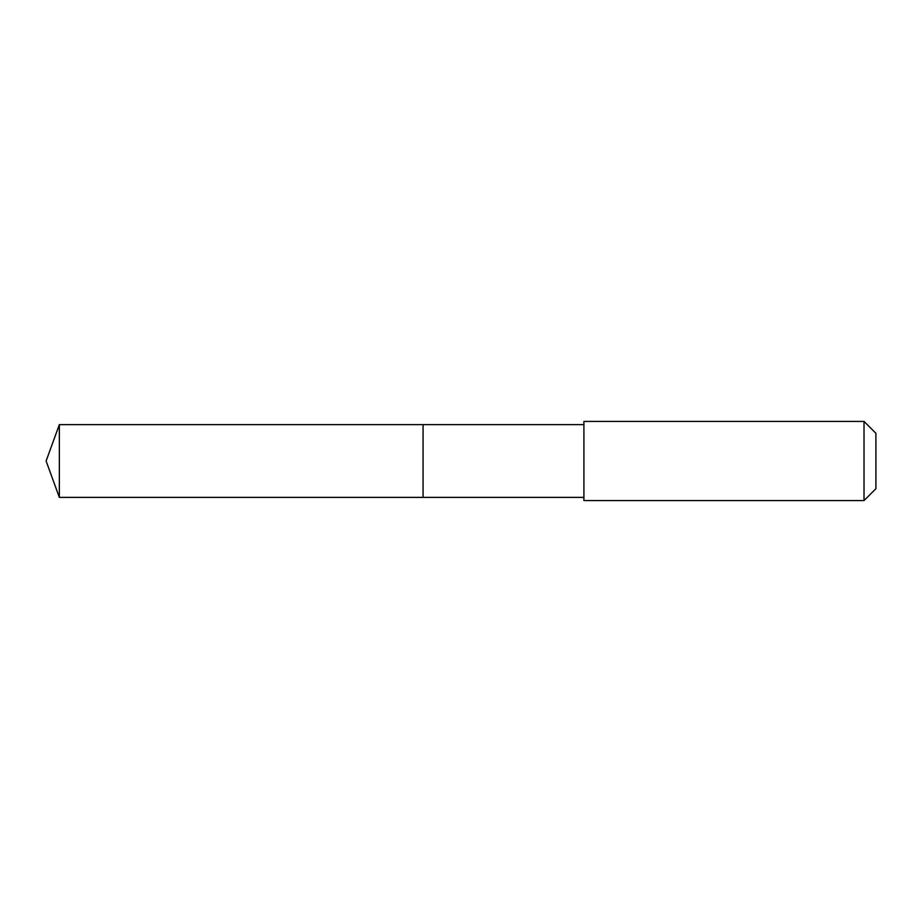 <?xml version="1.0" encoding="UTF-8"?>
<svg xmlns="http://www.w3.org/2000/svg" width="922" height="922" viewBox="0 0 922 922"><rect width="100%" height="100%" fill="white"/><g stroke="black" fill="none" stroke-linecap="round" stroke-linejoin="round"><path stroke-width="1.38" d="M583.914 424.627L59.342 424.627L59.342 497.373L423.083 497.373L423.083 424.627L423.083 497.373L583.914 497.373M59.342 497.373L46.1 461L59.342 424.627M583.914 421.412L583.914 500.588L864.018 500.588L864.018 421.412L583.914 421.412M864.018 421.412L875.9 433.282L875.9 488.718L864.018 500.588"/></g></svg>
